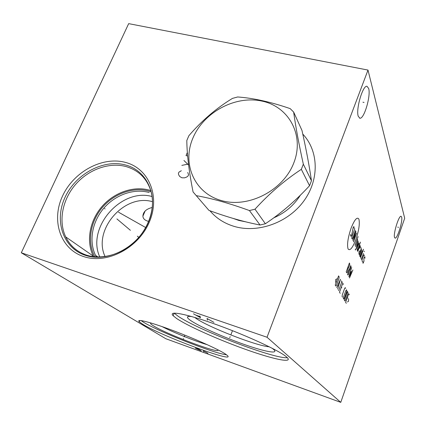 <?xml version="1.0" encoding="UTF-8"?>
<svg xmlns="http://www.w3.org/2000/svg" width="426" height="426" viewBox="0 0 426 426"><rect width="100%" height="100%" fill="white"/><g stroke="black" fill="none" stroke-linecap="round" stroke-linejoin="round"><path stroke-width="0.64" d="M21.3 252.778L267.027 337.248L340.763 402.362L165.799 338.718L21.3 252.778L128.679 23.638L368 70.077L404.7 218.266L340.763 402.362M176.529 318.43L173.148 315.714C167.7 310.288 186.418 313.77 216.994 324.82C247.506 335.816 279.988 350.976 286.618 357.015L287.598 357.968C292.311 363.453 271.516 358.729 244.62 349.043C217.739 339.4 187.642 325.965 176.529 318.43M142.864 324.34L139.217 321.763C135.803 318.462 150.059 321.981 172.397 330.331C194.682 338.643 218.985 349.586 225.7 354.198L227.596 355.699C235.264 363.399 161.534 335.912 142.864 324.34M267.027 337.248L368 70.077M302.779 134.099C318.691 150.852 319.633 179.49 303.781 201.083C288.04 222.734 257.964 233.469 234.257 226.424C224.294 223.432 216.184 218.208 209.922 210.742M83.469 256.505C60.114 248.8 51.067 220.226 62.579 195.965C73.762 171.587 102.586 156.092 125.585 162.444C148.733 168.424 160.602 196.173 149.276 222.17C138.301 248.278 106.649 264.605 83.469 256.505M358.261 116.293C355.683 109.407 362.787 85.024 367.004 86.297L368.687 88.512C370.971 95.967 364.092 119.189 359.885 118.215L358.261 116.293M394.535 237.474C393.123 233.986 398.741 215.625 401.02 216.264L401.654 217.036C402.927 220.844 397.447 238.629 395.147 238.145L394.535 237.474M152.279 207.478C146.267 208.932 143.136 211.834 142.896 216.174C143.04 218.735 144.978 220.482 148.701 221.408M105.084 256.553C92.277 229.965 124.472 193.159 152.545 201.711M162.018 326.588C173.18 332.371 195.257 341.205 207.292 344.709M151.07 323.014L150.554 323.233C150.357 323.664 151.315 324.527 153.44 325.826C166.949 334.447 222.606 355.22 217.675 349.677M150.554 323.233L151.033 323.004M141.054 320.57L143.706 322.333C158.935 331.817 215.098 353.852 226.52 354.773M194.693 317.407L195.262 317.839C206.472 326.428 256.425 345.997 269.301 346.807M233.251 218.453L238.768 220.423L245.988 221.898M273.726 217.862C285.069 212.931 293.967 205.353 300.426 195.124M272.017 348.18L273.476 349.299C279.584 354.538 264.924 351.775 243.848 344.33C222.835 336.95 198.612 326.135 190.369 320.309C188.116 318.707 187.163 317.578 187.515 316.923C187.861 316.358 189.288 316.241 191.791 316.566M174.239 313.115L177.589 315.847C196.162 329.261 274.184 359.161 287.353 357.702M151.166 190.726L149.393 190.172C133.423 185.651 113.976 192.52 101.814 206.711C89.652 220.886 85.935 241.159 93.267 256.09L93.576 256.692M94.886 256.835C86.979 242.415 90.12 222.196 101.963 207.941C113.795 193.665 133.13 186.652 148.967 191.146L151.193 191.86M96.377 256.947L95.525 255.307C88.597 241.041 92.186 221.717 103.811 208.218C115.435 194.709 133.993 188.196 149.212 192.525M99.796 257C86.174 227.665 121.288 187.594 152.146 196.546M196.269 195.656L208.969 210.401C227.053 217.047 244.077 221.919 260.036 225.013L265.371 223.746C281.336 213.064 296.065 200.38 309.564 185.699L311.459 180.752C309.287 165.805 306.129 149.047 301.986 130.478L293.652 112.059L290.159 108.614C270.803 101.958 253.3 98.076 237.649 96.974L232.442 98.401C216.254 108.284 201.732 120.723 188.872 135.718L186.806 140.527C186.993 154.894 189.085 172.029 193.074 191.94L196.269 195.656C211.797 198.372 229.518 203.335 249.423 210.55L254.998 209.198C269.12 193.66 284.563 180.374 301.331 169.34L303.328 164.18C298.818 143.764 295.596 126.389 293.652 112.059M311.459 180.752L303.328 164.18M309.564 185.699L301.331 169.34M193.037 137.774C181.769 163.366 194.134 193.021 221.344 200.54C248.379 208.468 283.322 190.539 293.807 162.892C304.702 135.351 288.935 106.702 262.128 101.127C235.461 95.158 203.926 112.075 193.037 137.774M260.036 225.013L249.423 210.55M265.371 223.746L254.998 209.198M362.957 102.219L364.038 102.448M397.719 227.117L398.496 227.324M355.902 239.444C358.937 230.317 359.938 223.543 358.894 219.134C357.153 216.509 354.533 219.566 351.04 228.304C347.872 237.884 346.886 244.769 348.085 248.97C349.959 251.154 352.563 247.98 355.902 239.444M354.166 228.432L353.878 226.568L353.202 227.362L351.61 235.487L350.928 236.297L350.497 235.338L350.625 234.454M355.529 230.455L352.765 238.086L352.094 238.895L351.78 238.193L352.03 236.435L354.81 228.767M352.723 240.291L355.934 231.414L353.447 241.904L356.637 233.07M354.97 245.301L358.117 236.563M355.566 246.638L357.584 241.041L357.712 240.189L357.222 239.055M355.22 249.599L355.417 250.035L358.777 242.66M358.197 241.318L356.258 248.182M359.603 244.577L359.219 243.699L358.809 243.869L357.036 248.8L357.398 250.717L360.481 242.128M359.762 248.294L360.353 246.324L359.981 245.451L357.781 251.574M360.289 251.713L359.917 250.866L359.512 251.052L358.857 252.879L359.203 254.748L361.28 248.475L360.817 247.405M361.738 249.54L359.672 255.786L360.135 256.819L362.286 250.802M363.5 249.247L360.715 257.038L360.779 258.252M361.323 259.466L363.447 253.507M364.086 251.723L364.299 251.127L364.086 251.723M364.358 255.616L364.006 254.807L363.708 255.195L362.015 259.945L362.249 261.537M362.819 261.74L363.048 263.311L363.974 261.154L363.868 258.784L364.496 257.016L364.794 256.628L365.018 258.215M348.239 268.247L347.419 272.012L346.753 272.869L346.216 271.857L349.405 262.996L349.751 264.045L349.581 265.51L348.239 268.247L347.813 267.421M349.719 270.063L348.58 274.216L347.92 275.074L347.6 274.477L348.745 270.302L349.405 269.456L349.719 270.063L350.081 269.706L351.067 266.314L350.758 265.702L349.405 269.456M351.674 267.539L348.857 276.847L351.391 271.224L349.48 278.013L352.882 269.951M336.982 278.838L335.704 279.504L335.709 282.353M335.235 285.085L335.837 286.075L336.551 285.159L338.915 278.625L339.155 276.916L338.569 275.883L335.235 285.085M337.685 289.137L340.496 279.28L336.748 287.582M337.845 285.239L338.468 286.283M338.611 290.67L341.86 281.671M341.407 280.878L342.307 282.454M343.409 284.398L342.749 283.237L339.527 292.183L340.204 293.306M341.817 287.827L341.37 287.065M345.678 288.381L345.252 287.63L344.586 288.508L342.328 294.803L342.094 296.427L342.531 297.151M343.59 296.917L343.361 298.525L343.681 299.057L344.341 298.163L346.562 291.954L346.796 290.351L346.482 289.797L345.827 290.676L343.59 296.917M344.32 300.112L344.847 300.99L345.502 300.101L347.701 293.94L347.935 292.353L347.419 291.448L344.32 300.112M349.32 294.787L348.718 293.727L345.651 302.316L346.274 303.344M347.813 298.099L347.403 297.401M347.408 301.986L348.527 301.273L348.564 298.738M229.763 337.664L230.162 336.647M231.004 334.485L232.489 330.677M213.932 322.386L207.015 318.462L207.515 320.166M193.479 313.797L200.513 317.748L199.9 316.012M199.89 316.523L196.056 315.197M183.185 339.325L183.505 338.537M184.181 336.865L184.868 335.161M207.973 353.266L203.383 350.933L203.756 351.732M201.232 350.816L198.718 349.24L195.348 348.127L201.232 350.816M200.193 350.161L197.249 349.096M181.327 170.735L178.936 172.157L178.403 173.393L178.675 174.846L179.751 176.518L181.897 177.796L184.58 177.834L186.721 177.03L188.058 176.007L188.585 174.761L187.765 172.466M181.838 165.384L188.489 164.037M188.622 165.112L183.941 160.474M187.36 152.487L186.034 155.581L187.648 156.001M105.1 208.948L104.615 208.538L105.1 208.948M137.342 236.164L138.833 237.42M116.921 218.927L130.415 230.317M121.325 213.852L120.856 213.447M118.487 212.18L145.735 227.564M84.875 254.567C76.169 251.079 69.784 245.19 65.721 236.899C69.917 245.648 76.712 251.686 86.116 255.009C101.228 260.105 120.941 254.855 134.765 241.686C148.594 228.512 155.123 208.942 151.534 193.212C147.811 179.41 139.334 170.528 126.101 166.571C109.237 161.96 88.565 169.42 75.498 184.538C62.43 199.64 58.181 221.126 65.721 236.899L93.267 256.09M85.237 255.286C62.819 247.916 54.075 220.503 65.109 197.19C75.828 173.771 103.534 158.887 125.617 165.022C147.838 170.799 159.186 197.451 148.323 222.367C137.795 247.384 107.485 263.023 85.237 255.286M145.17 210.929L142.896 216.174M139.217 321.763L139.749 320.49M188.686 316.422L187.515 316.923M173.148 315.714L174.213 313.115M95.525 255.307L97.937 257.006M359.549 118.14L359.885 118.215"/></g></svg>
